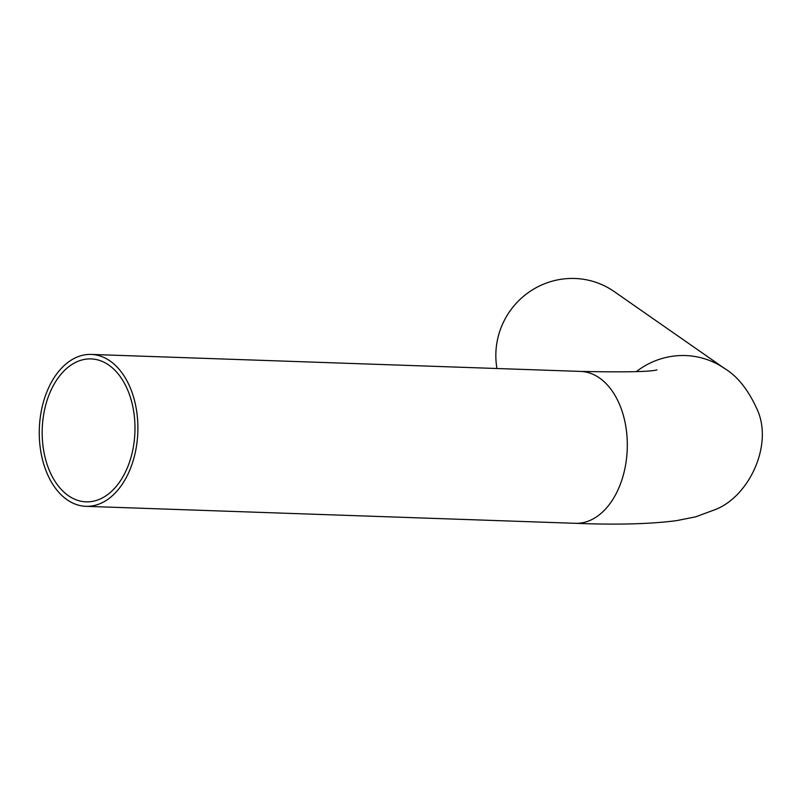 <?xml version="1.0" encoding="UTF-8"?>
<svg xmlns="http://www.w3.org/2000/svg" width="802" height="802" viewBox="0 0 802 802"><rect width="100%" height="100%" fill="white"/><g stroke="black" fill="none" stroke-linecap="round" stroke-linejoin="round"><path stroke-width="1.2" d="M42.967 419.386A71.508 46.366 -88 0 0 86.095 501.841A71.508 46.366 -88 0 0 134.916 431.987A71.508 46.366 -88 0 0 91.057 358.905A71.508 46.366 -88 0 0 42.967 419.386M40.1 418.704A76 49.283 -88 0 0 85.934 506.323A76 49.283 -88 0 0 137.824 432.088A76 49.283 -88 0 0 91.207 354.424A76 49.283 -88 0 0 40.1 418.704M91.207 354.424L580.638 371.416A76 49.283 -88 0 1 627.244 449.07A76 49.283 -88 0 1 575.365 523.315C617.059 524.959 650.893 524.047 676.858 520.588L695.615 516.839L715.484 509.491C749.359 496.308 774.151 443.636 756.466 407.947C747.815 389.261 737.249 376.148 724.777 368.609L614.142 291.527A76 74.305 124.9 0 0 496.388 346.314A76 74.305 124.9 0 0 496.959 368.509M724.777 368.609A76 74.305 124.9 0 0 636.327 371.647M575.365 523.315L85.934 506.323M580.638 371.416C625.58 372.308 651.023 371.787 656.958 369.852"/></g></svg>
